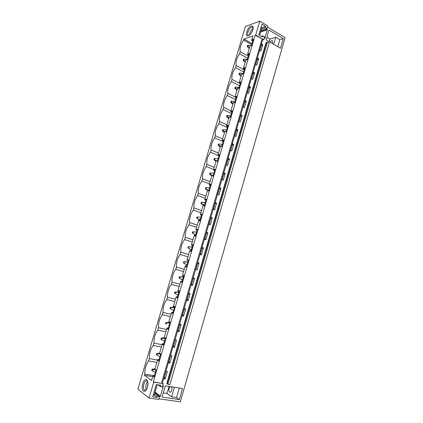 <?xml version="1.0" encoding="UTF-8"?>
<svg xmlns="http://www.w3.org/2000/svg" width="423" height="423" viewBox="0 0 423 423"><rect width="100%" height="100%" fill="white"/><g stroke="black" fill="none" stroke-linecap="round" stroke-linejoin="round"><path stroke-width="0.63" d="M255.154 35.183L153.285 381.826L161.406 383.365L153.713 382.143L149.033 398.08L137.898 389.139L245.366 26.512L259.764 21.15L255.698 34.998L255.154 35.183L262.128 38.736L161.406 383.365M154.881 392.793L159.587 396.414L158.704 399.449L149.033 398.08M159.587 396.414L157.673 396.134L157.271 397.514L152.692 396.859L156.299 384.56L160.851 385.274L160.449 386.648L162.353 386.945L163.31 383.666L162.279 383.502L262.857 39.165L263.719 39.667L264.555 36.801L262.969 35.87L262.614 37.071L258.818 34.855L261.953 24.164L265.729 26.422L265.38 27.617L266.961 28.563L267.733 25.93L259.764 21.15M262.128 38.736L255.698 34.998M266.564 42.353L266.162 42.279L166.747 383.624L167.159 383.767L266.564 42.353L267.489 42.062L167.905 384.296L167.159 383.767M167.905 384.296L169.914 384.613L269.176 43.04L267.489 42.062M165.832 371.331L167.381 371.595L165.25 378.897L164.314 377.311L165.932 371.769M163.696 378.643L165.25 378.897M162.792 385.448L163.352 386.194L162.707 385.728M159.508 396.695L160.439 396.177L163.352 386.194M158.889 398.804L180.298 401.85L285.102 37.61L267.415 27.019M266.612 28.685L267.341 29.758L264.803 38.451L264.021 38.636M261.456 43.955L262.768 44.706L260.891 51.135L259.579 50.395M257.369 57.956L258.686 58.691L256.798 65.158L255.476 64.433M253.255 72.042L254.583 72.751L252.684 79.26L251.352 78.551M249.115 86.202L250.458 86.895L248.55 93.435L247.206 92.753M244.959 100.447L246.308 101.118L244.388 107.696L243.035 107.035M240.772 114.77L242.13 115.421L240.201 122.036L238.836 121.396M236.568 129.174L237.938 129.803L235.992 136.46L234.622 135.836M232.333 143.661L233.713 144.269L231.762 150.963L230.376 150.361M228.076 158.228L229.467 158.821L227.505 165.552L226.109 164.97M223.799 172.885L225.2 173.451L223.222 180.219L221.816 179.664M219.495 187.622L220.906 188.166L218.918 194.977L217.501 194.437M215.164 202.443L216.587 202.971L214.588 209.819L213.16 209.3M210.807 217.353L212.246 217.856L210.236 224.745L208.793 224.248M206.429 232.349L207.873 232.83L205.853 239.756L204.404 239.286M202.025 247.429L203.479 247.889L201.448 254.858L199.984 254.408M198.752 262.953L197.589 262.604L199.059 263.037L197.018 270.043L195.976 268.917L197.578 263.429L199.059 263.037M196.706 269.953L197.018 270.043M193.137 277.863L194.612 278.276L192.56 285.324L191.529 284.129L193.137 278.63M191.074 284.922L192.56 285.324M188.653 293.213L190.144 293.599L188.071 300.69L187.061 299.431L188.669 293.927M186.575 300.309L188.071 300.69M184.142 308.653L185.644 309.017L183.561 316.145L182.567 314.823L184.174 309.313M182.054 315.791L183.561 316.145M179.606 324.182L181.118 324.52L179.024 331.695L178.046 330.31L179.653 324.79M177.507 331.368L179.024 331.695M175.043 339.806L176.565 340.118L174.461 347.336L173.493 345.882L175.111 340.356M172.933 347.034L174.461 347.336M170.453 355.521L171.992 355.812L169.872 363.071L168.92 361.549L170.538 356.018M168.328 362.791L169.872 363.071M280.512 48.275L266.146 39.905L269.007 30.081L283.299 38.604L280.512 48.275M165.345 385.818L162.062 397.097L179.32 399.592L182.514 388.51L165.345 385.818M251.986 43.59L243.939 39.011L252.954 35.934L251.637 40.407L253.266 39.244L251.357 45.742L250.141 45.499L247.492 54.488L249.11 53.367L247.191 59.902L245.99 59.606L243.325 68.648L244.933 67.574L243.003 74.147L241.813 73.792L239.138 82.887L240.735 81.861L238.794 88.47L237.615 88.063L234.924 97.205L236.51 96.227L234.559 102.874L233.39 102.414L230.683 111.609L232.264 110.678L230.297 117.367L229.144 116.843L226.421 126.091L227.986 125.213L226.014 131.939L224.872 131.357L222.138 140.658L223.693 139.833L221.705 146.591L220.579 145.956L217.824 155.31L219.368 154.532L217.369 161.332L216.259 160.64L213.488 170.046L215.021 169.322L213.012 176.158L211.912 175.402L209.126 184.867L210.649 184.195L208.624 191.074L207.54 190.255L204.743 199.772L206.25 199.154L204.214 206.075L203.146 205.197L200.328 214.768L201.824 214.202L199.778 221.16L198.725 220.219L195.891 229.848L197.377 229.335L195.315 236.335L194.279 235.336L191.423 245.023L192.899 244.557L190.831 251.606L189.8 250.538L186.934 260.277L188.399 259.875L186.316 266.961L185.3 265.829L186.543 266.189L185.697 265.945M250.596 45.351L251.304 45.758M259.764 50.501L261.123 45.837L262.768 44.706M252.917 39.36L253.187 39.513M261.382 44.219L262.413 44.817M252.092 40.259L252.843 40.687M261.039 45.383L261.583 45.695M251.637 40.407L252.737 41.036M243.939 39.011L243.632 40.053L251.685 44.621M248.29 56.174L240.185 51.701L239.566 53.79L247.677 58.247M243.632 40.053C240.75 44.489 239.598 48.37 240.185 51.701M246.44 59.479L247.196 59.892M255.481 64.423L256.047 64.745M255.666 64.523L257.052 59.775L258.686 58.691M248.766 53.472L249.036 53.621M257.295 58.21L258.337 58.786M247.947 54.35L248.703 54.768M256.962 59.347L257.512 59.648M247.492 54.488L248.602 55.101M244.261 69.864L236.097 65.507L235.474 67.611L243.648 71.947M239.566 53.79C236.69 58.189 235.537 62.096 236.097 65.507M242.257 73.681L243.024 74.083M251.368 78.493L252.013 78.9M251.558 78.593L252.959 73.792L254.583 72.751M244.594 67.664L244.864 67.812M253.187 72.275L254.234 72.841M243.775 68.526L244.536 68.933M252.859 73.385L253.414 73.681M243.325 68.648L244.446 69.245M240.216 83.627L231.989 79.387L231.365 81.502L239.598 85.726M235.474 67.611C232.608 71.968 231.45 75.891 231.989 79.387M238.059 87.968L238.826 88.359M247.238 92.642L247.936 93.123M247.429 92.737L248.84 87.889L250.458 86.895M240.396 81.94L240.671 82.083M249.052 86.419L250.109 86.969M239.582 82.781L240.349 83.178M248.735 87.508L249.295 87.794M239.138 82.887L240.264 83.463M235.014 96.904L227.86 93.346L227.23 95.476L235.526 99.579M231.365 81.502C228.505 85.816 227.336 89.766 227.86 93.346M233.829 102.334L234.606 102.71M243.082 106.871L243.828 107.421M243.273 106.966L244.7 102.065L246.308 101.118M236.171 96.296L236.452 96.433M244.896 100.648L245.964 101.176M235.362 97.121L236.134 97.502M244.589 101.705L245.15 101.985M234.924 97.205L236.06 97.766M230.91 110.837L223.709 107.384L223.074 109.525L231.429 113.507M227.23 95.476C224.38 99.749 223.207 103.72 223.709 107.384M229.578 116.78L230.361 117.15M238.9 121.179L239.682 121.792M239.095 121.269L240.539 116.32L242.13 115.421M231.926 110.731L232.206 110.868M240.719 114.956L241.792 115.468M231.122 111.54L231.899 111.91M240.417 115.987L240.983 116.256M230.683 111.609L231.83 112.153M226.786 124.848L219.532 121.501L218.892 123.653L227.315 127.513M223.074 109.525C220.23 113.755 219.051 117.747 219.532 121.501M225.306 131.315L226.094 131.669M234.696 135.572L235.511 136.238M234.892 135.656L236.351 130.654L237.938 129.803M227.659 125.256L227.939 125.382M236.515 129.343L237.599 129.84M226.855 126.038L227.637 126.398M236.224 130.347L236.79 130.612M226.421 126.091L227.574 126.62M222.641 138.94L215.328 135.693L214.688 137.861L223.17 141.599M218.892 123.653C216.058 127.841 214.873 131.854 215.328 135.693M221.007 145.93L221.8 146.273M230.472 150.043L231.312 150.768M230.667 150.128L232.142 145.073L233.713 144.269M223.365 139.86L223.645 139.981M232.29 143.809L233.38 144.296M222.567 140.626L223.355 140.975M232.005 144.793L232.576 145.047M222.138 140.658L223.296 141.171M218.474 153.105L211.103 149.969L210.464 152.148L217.84 155.262M214.688 137.861C211.865 142.001 210.67 146.041 211.103 149.969M216.682 160.629L217.48 160.957M226.22 164.6L227.082 165.372M226.416 164.679L227.907 159.571L229.467 158.821M219.045 154.548L219.331 154.67M228.039 158.361L229.139 158.831M218.252 155.294L219.045 155.632M227.759 159.318L228.341 159.561M217.824 155.31L218.992 155.801M214.281 167.349L206.858 164.325L206.213 166.514L213.641 169.523M210.464 152.148C207.645 156.246 206.445 160.306 206.858 164.325M212.33 175.413L213.102 175.719M221.943 179.236L222.826 180.061M222.144 179.315L223.651 174.154L225.2 173.451M214.699 169.322L214.984 169.438M223.767 172.996L224.872 173.446M213.911 170.046L214.71 170.374M223.492 173.927L224.079 174.16M213.488 170.046L214.667 170.522M210.067 181.679L202.585 178.76L201.935 180.959L209.422 183.862M206.213 166.514C203.405 170.569 202.194 174.651 202.585 178.76M207.957 190.281L208.766 190.588M217.644 193.961L218.538 194.834M217.84 194.035L219.368 188.822L220.906 188.166M210.326 184.179L210.617 184.291M219.463 187.717L220.579 188.15M209.544 184.888L210.353 185.2M219.204 188.616L219.791 188.843M209.126 184.867L210.316 185.327M205.827 196.082L198.292 193.279L197.636 195.489L205.181 198.281M201.935 180.959C199.138 184.973 197.922 189.076 198.292 193.279M203.558 205.24L204.372 205.536M213.319 208.766L213.911 208.983L214.228 209.686M213.52 208.84L215.058 203.569L216.587 202.971M205.932 199.127L206.228 199.233M215.143 202.522L216.264 202.94M205.155 199.809L205.969 200.111M214.884 203.394L215.476 203.611M204.743 199.772L205.938 200.216M201.565 210.569L193.972 207.878L193.311 210.104L200.914 212.78M197.636 195.489C194.844 199.455 193.623 203.585 193.972 207.878M199.133 220.283L199.952 220.568M208.967 223.661L209.565 223.867L209.887 224.624M209.168 223.73L210.723 218.405L212.246 217.856M201.512 214.16L201.808 214.26M210.791 217.411L211.923 217.813M200.735 214.826L201.56 215.111M210.543 218.257L211.14 218.464M200.328 214.768L201.533 215.191M197.277 225.142L189.626 222.561L188.965 224.798L196.621 227.363M193.311 210.104C190.53 214.022 189.303 218.173 189.626 222.561M194.68 235.415L195.511 235.685M204.589 238.641L205.192 238.836L205.52 239.651M204.795 238.704L206.366 233.327L207.873 232.83M197.065 229.282L197.361 229.377M206.419 232.391L207.561 232.772M196.293 229.927L197.123 230.197M206.181 233.205L206.778 233.401M195.891 229.848L197.107 230.255M192.962 239.793L185.258 237.329L184.592 239.582L192.306 242.025M188.965 224.798C186.194 228.669 184.957 232.846 185.258 237.329M190.202 250.638L191.037 250.892M200.19 253.705L200.798 253.89L201.131 254.757M200.396 253.768L201.983 248.333L203.479 247.889M192.592 244.489L192.893 244.584M202.014 247.455L203.167 247.815M191.825 245.113L192.661 245.377M201.787 248.238L202.395 248.428M191.423 245.023L192.65 245.403M188.626 254.53L180.864 252.182L180.193 254.445L187.965 256.777M184.592 239.582C181.827 243.405 180.584 247.603 180.864 252.182M195.764 268.859L196.378 269.039M186.014 266.865L186.316 266.955M188.092 259.791L188.394 259.881M187.331 260.394L186.934 260.277M197.372 263.36L197.98 263.54M184.264 269.351L176.444 267.119L175.767 269.393L183.603 271.608M180.193 254.445C177.438 258.22 176.19 262.445 176.444 267.119M185.3 265.829L182.419 275.627L183.868 275.278L181.774 282.405L180.774 281.21L182.022 281.549M181.166 281.348L182.017 281.581M191.312 284.103L191.931 284.272M192.925 278.572L193.544 278.741L194.294 278.186M181.472 282.3L181.779 282.384M191.08 284.896L192.254 285.213M182.81 275.759L183.656 275.997M179.881 284.251L171.997 282.141L171.32 284.43L179.215 286.524M175.767 269.393C173.028 273.121 171.77 277.366 171.997 282.141M180.774 281.21L177.877 291.072L179.31 290.775L177.205 297.945L176.222 296.682L177.48 297.004M176.608 296.84L177.464 297.057M186.834 299.436L187.458 299.59M188.457 293.869L189.081 294.033L189.8 293.509M176.909 297.824L177.216 297.903M186.591 300.267L187.77 300.568M178.263 291.22L179.114 291.442M175.471 299.241L167.524 297.253L166.842 299.553L174.799 301.525M171.32 284.43C168.587 288.105 167.323 292.378 167.524 297.253M176.222 296.682L173.303 306.601L174.731 306.363L172.61 313.575L171.643 312.248L172.912 312.549M172.024 312.428L172.885 312.629M182.329 314.855L182.958 315.003M183.963 309.261L184.587 309.414L185.285 308.927M172.314 313.438L172.626 313.512M182.075 315.732L183.265 316.007M173.689 306.77L174.546 306.982M171.035 314.315L163.029 312.449L162.342 314.765L170.358 316.615M166.842 299.553C164.124 303.18 162.85 307.479 163.029 312.449M171.643 312.248L168.708 322.226L170.12 322.046L167.984 329.3L167.032 327.904L168.312 328.185M167.413 328.105L168.28 328.296M177.797 330.368L178.432 330.506M179.442 324.742L180.071 324.88L180.737 324.436M167.698 329.147L168.01 329.216M177.533 331.283L178.733 331.542M169.084 322.416L169.951 322.612M166.572 329.48L158.503 327.735L157.816 330.062L165.89 331.791M162.342 314.765C159.63 318.339 158.35 322.664 158.503 327.735M167.032 327.904L164.082 337.94L165.478 337.818L163.336 345.12L162.4 343.656L163.685 343.915M162.77 343.878L163.648 344.052M173.24 345.972L173.874 346.104M174.895 340.309L176.158 340.034M163.051 344.951L163.363 345.015M172.959 346.929L174.17 347.172M164.457 338.151L165.33 338.331M162.083 344.729L153.956 343.111L153.263 345.454L161.401 347.056M157.816 330.062C155.114 333.588 153.829 337.935 153.956 343.111M162.4 343.656L159.429 353.755L160.814 353.691L158.657 361.036L157.737 359.502L159.032 359.74M158.107 359.74L158.985 359.904M168.655 361.67L169.295 361.787M170.316 355.976L171.553 355.727M158.376 360.851L158.694 360.909M168.365 362.664L169.581 362.886M159.799 353.982L160.634 354.141M157.573 360.068L149.382 358.572L148.685 360.93L156.88 362.405M153.263 345.454C150.572 348.922 149.277 353.3 149.382 358.572M153.713 382.143L153.285 381.826M146.728 379.806C148.436 382.069 148.383 385.274 146.575 389.419C145.496 391.175 144.444 391.709 143.418 391.021C140.357 388.901 143.677 377.432 146.665 379.759L146.728 379.806M157.737 359.502L154.749 369.66L156.119 369.654L153.946 377.041L153.047 375.444L151.545 380.547L144.428 375.312L144.777 374.128C144.698 368.75 146.004 364.351 148.685 360.93M251.199 25.935L252.965 26.612C253.44 28.933 252.52 31.508 250.199 34.348L248.312 35.706C244.362 37.266 247.36 27.146 251.199 25.935M153.047 375.444L154.353 375.661M153.406 375.703L154.3 375.851M164.039 377.464L164.69 377.57M165.716 371.732L166.911 371.516M153.671 376.845L153.993 376.898M163.738 378.5L164.97 378.701M155.114 369.908L156.002 370.062M152.687 376.671L144.428 375.312M144.777 374.128L153.031 375.497M262.604 40.026L263.719 39.667M260.98 30.641L266.961 28.563M266.918 37.25L270.011 39.064L275.764 37.229L279.873 39.667L283.299 38.604M279.873 39.667L277.837 46.72M275.764 37.229L273.713 44.315M253.102 28.473C250.982 30.102 249.797 32.27 249.544 34.966M253.155 27.823L251.637 27.146C248.602 28.077 246.001 36.103 248.978 35.358L249.036 35.342M261.023 27.342L261.811 27.812L265.729 26.422M261.462 28.991L265.38 27.617M252.436 27.617L252.954 27.426M261.435 36.383L262.969 35.87M270.011 39.064L269.245 41.708M269.948 42.12L271.799 40.582C272.803 40.671 272.941 41.623 272.211 43.442M162.416 383.026L163.31 383.666M179.32 388.013L176.56 397.572L179.32 399.592M163.289 392.888L167.006 393.443L171.611 396.848L176.56 397.572M174.392 387.235L171.611 396.848M146.115 390.117L144.518 390.207C142.567 388.917 143.672 381.826 145.961 380.811L147.22 380.832L147.653 381.276M146.284 389.884C145.348 386.876 145.829 384.095 147.733 381.546M154.596 393.755L157.673 396.134M153.242 394.982L154.199 395.119L157.271 397.514M157.959 384.819L160.449 386.648M169.052 386.4L167.006 393.443M171.542 386.791C172.288 388.954 171.928 390.762 170.453 392.216L169.575 392.163C168.491 390.413 168.677 388.547 170.125 386.569M261.811 27.812L259.611 35.315M252.367 30.99L251.251 33.026M157.25 384.708L154.199 395.119M147.992 383.613L147.236 387.991M249.205 48.666L247.238 46.461L247.91 46.244L249.565 47.445M250.157 45.494L248.232 45.155L247.91 46.244M247.238 46.461L247.561 45.372L248.232 45.155M245.139 62.493L243.151 60.33L243.817 60.14L245.483 61.33M247.228 59.78L246.847 59.495L247.265 59.643M246.847 59.495L244.14 59.04L243.817 60.14M243.151 60.33L243.474 59.236L244.14 59.04M241.047 76.394L239.037 74.274L239.704 74.11L241.374 75.289M243.13 73.718L242.744 73.438L243.172 73.576M242.744 73.438L240.026 73.005L239.704 74.11M239.037 74.274L239.36 73.174L240.026 73.005M236.933 90.379L234.902 88.301L235.563 88.158L237.24 89.327M239.006 87.735L238.625 87.455L239.053 87.587M238.625 87.455L235.886 87.048L235.563 88.158M234.902 88.301L235.23 87.191L235.886 87.048M232.798 104.433L230.746 102.403L231.397 102.287L233.089 103.445M234.86 101.832L234.474 101.557L234.908 101.673M234.474 101.557L231.725 101.171L231.397 102.287M230.746 102.403L231.074 101.287L231.725 101.171M228.637 118.572L226.564 116.584L227.214 116.489L228.912 117.642M230.694 116.013L230.308 115.733L230.746 115.844M230.308 115.733L227.542 115.368L227.214 116.489M226.564 116.584L226.897 115.463L227.542 115.368M224.454 132.79L222.361 130.844L223 130.781L224.708 131.918M226.501 130.268L226.115 129.993L226.554 130.088M226.115 129.993L223.333 129.65L223 130.781M222.361 130.844L222.694 129.718L223.333 129.65M220.246 147.082L218.131 145.189L218.77 145.147L220.483 146.273M222.287 144.603L221.895 144.333L222.345 144.417M221.895 144.333L219.103 144.01L218.77 145.147M218.131 145.189L218.469 144.058L219.103 144.01M216.016 161.459L213.879 159.614L214.509 159.598L216.238 160.714M218.051 159.022L217.655 158.752L218.109 158.826M217.655 158.752L214.847 158.456L214.509 159.598M213.879 159.614L214.218 158.472L214.847 158.456M211.759 175.92L209.607 174.117L210.231 174.128L212.24 175.408M213.784 173.52L213.388 173.256L213.848 173.314M213.388 173.256L210.564 172.981L210.231 174.128M209.607 174.117L209.94 172.97L210.564 172.981M208.846 190.313L208.38 190.287L208.703 190.567M207.482 190.461L205.303 188.706L208.38 190.287M209.496 188.103L209.099 187.838L209.565 187.886M209.099 187.838L206.26 187.59L205.922 188.743M205.303 188.706L205.641 187.553L206.26 187.59M204.531 204.991L204.06 204.965L204.446 205.287M203.41 205.224L200.978 203.378L204.06 204.965M203.939 205.377L204.404 205.43M205.187 202.77L201.322 202.22L200.978 203.378M204.785 202.506L201.935 202.279L201.591 203.442M201.935 202.279L201.322 202.22M200.19 219.754L199.719 219.733L200.105 220.045M200.031 220.304L196.632 218.131L199.719 219.733M199.291 220.05L200.074 220.166M200.851 217.517L200.449 217.258L200.92 217.285M200.449 217.258L197.578 217.057L197.234 218.22M196.632 218.131L196.97 216.967L200.925 217.258M197.578 217.057L196.97 216.967M195.828 234.601L195.352 234.585L195.743 234.881M195.685 235.082L192.254 232.973L195.352 234.585M194.94 234.839L195.712 234.992M196.489 232.354L196.082 232.095L196.563 232.105M196.082 232.095L193.2 231.915L192.856 233.089M192.254 232.973L192.597 231.799L196.573 232.068M193.2 231.915L192.597 231.799M191.439 249.533L190.958 249.522L191.355 249.808M191.318 249.94L187.854 247.899L190.958 249.522M190.561 249.713L191.328 249.898M192.1 247.27L191.693 247.021L192.179 247.016M191.693 247.021L188.795 246.863L188.447 248.042M187.854 247.899L188.203 246.72L192.195 246.958M188.795 246.863L188.203 246.72M187.019 264.555L186.538 264.544L186.945 264.819M186.918 264.893L183.429 262.91L186.538 264.544M187.69 262.276L187.278 262.027L187.77 262.011M187.278 262.027L184.365 261.895L184.016 263.085M183.429 262.91L183.778 261.726L187.791 261.937M184.365 261.895L183.778 261.726M182.577 279.661L182.096 279.651L182.503 279.92M182.487 279.978L178.977 278.011L182.096 279.651M183.254 277.372L182.842 277.123L183.333 277.091M182.842 277.123L179.907 277.017L179.558 278.212M183.376 276.959L179.331 276.816L178.977 278.011M179.907 277.017L179.331 276.816M183.36 277.002L182.609 276.748M178.115 294.852L177.628 294.852L178.041 295.106M178.025 295.148L174.498 293.197L177.628 294.852M178.792 292.552L178.374 292.309L178.876 292.267M178.374 292.309L175.429 292.224L175.074 293.425M178.934 292.06L174.852 291.997L174.498 293.197M175.429 292.224L174.852 291.997M178.908 292.156L178.162 291.865M173.62 310.133L173.129 310.138L173.546 310.382M173.541 310.403L169.998 308.473L173.129 310.138M174.302 307.817L173.885 307.579L174.387 307.521M173.885 307.579L170.918 307.521L170.564 308.732M174.466 307.251L170.353 307.267L169.998 308.473M170.918 307.521L170.353 307.267M174.424 307.394L173.689 307.066M169.1 325.509L168.608 325.514L169.031 325.742M169.031 325.752L168.608 325.514M169.787 323.177L169.364 322.939L169.877 322.871M169.364 322.939L166.387 322.908L166.028 324.124M165.467 323.838L165.827 322.622L168.957 322.352M166.387 322.908L165.827 322.622M169.919 322.723L169.486 322.506M164.552 340.97L164.061 340.98L164.489 341.197M164.061 340.98L160.914 339.294L161.274 338.072L161.824 338.384L161.464 339.611M165.245 338.627L164.822 338.389L165.266 338.321M164.822 338.389L161.824 338.384M161.274 338.072L164.145 337.728M159.979 356.52L159.487 356.536L159.915 356.742M159.487 356.536L156.33 354.839L156.69 353.607L157.24 353.956L156.875 355.183M159.72 353.935L157.24 353.956M156.69 353.607L159.593 353.205M155.384 372.166L154.881 372.187L155.32 372.383M154.881 372.187L151.72 370.474L152.084 369.237L152.624 369.612L152.259 370.849M154.77 369.58L152.624 369.612M152.084 369.237L155.008 368.766M264.095 38.678L264.803 38.451M260.552 32.095L267.341 29.758M260.848 31.096L267.05 28.944M160.439 396.177L155.088 392.079M253.155 27.775L251.944 27.061M253.113 27.717L252.965 26.612M271.799 40.582L272.581 41.036M163.32 385.723L162.982 385.48M145.961 380.811L147.474 381.049M147.22 380.832L146.665 379.759"/></g></svg>
